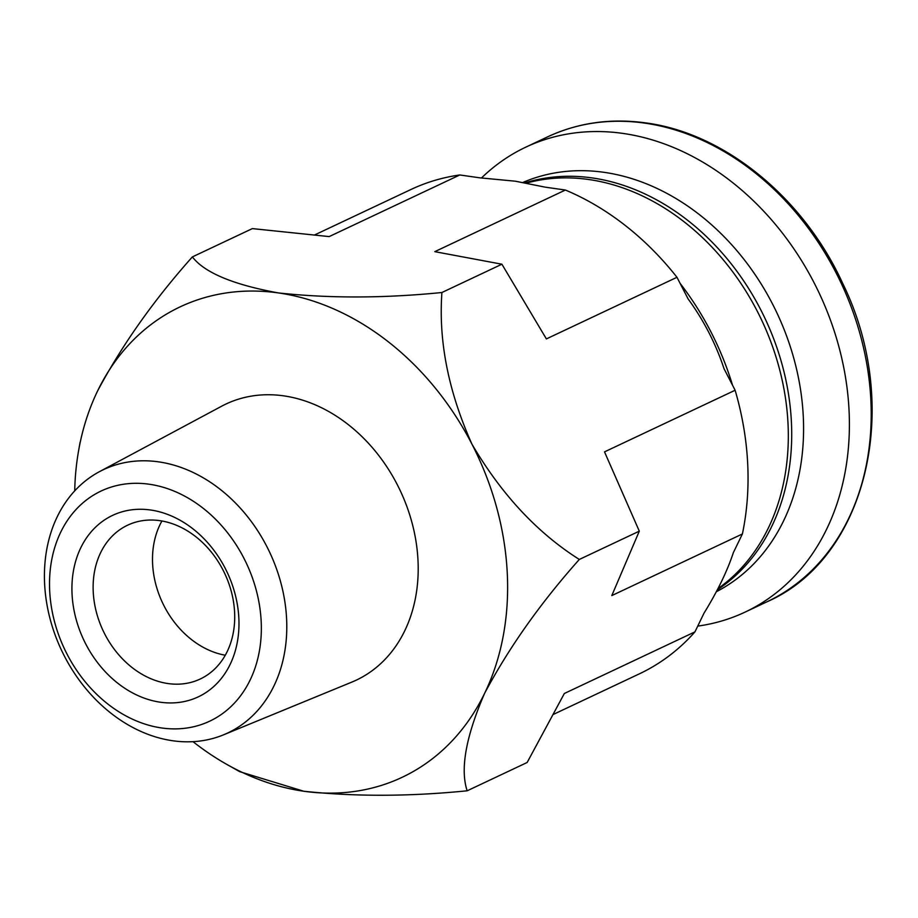 <?xml version="1.0" encoding="UTF-8"?>
<svg xmlns="http://www.w3.org/2000/svg" width="918" height="918" viewBox="0 0 918 918"><rect width="100%" height="100%" fill="white"/><g stroke="black" fill="none" stroke-linecap="round" stroke-linejoin="round"><path stroke-width="1.38" d="M732.53 385.216A252.45 199.47 -115.3 0 0 680.146 283.433M697.737 626.11A257.04 203.096 -115.3 0 0 745.129 612.088A257.04 203.096 -115.3 0 0 839.936 350.699A257.04 203.096 -115.3 0 0 622.978 133.42A257.04 203.096 -115.3 0 0 525.773 147.167A257.04 203.096 -115.3 0 0 481.537 177.931M716.292 591.754A226.436 178.918 -115.3 0 0 794.437 360.659A226.436 178.918 -115.3 0 0 604.113 172.332A226.436 178.918 -115.3 0 0 523.03 182.395M717.325 589.815A226.436 178.918 -115.3 0 0 779.99 357.24A226.436 178.918 -115.3 0 0 592.236 177.931A226.436 178.918 -115.3 0 0 525.326 182.785M717.899 588.702A226.436 178.918 -115.3 0 0 775.71 355.977A226.436 178.918 -115.3 0 0 588.851 179.526A226.436 178.918 -115.3 0 0 526.645 183.026M553.324 714.433L639.456 673.801A267.746 211.565 -115.3 0 0 694.949 631.871L704.003 613.178C717.486 591.272 727.263 571.099 733.344 552.659L742.398 533.966A267.746 211.565 -115.3 0 0 735.123 390.253L724.027 368.692C715.753 343.676 703.773 320.393 688.075 298.855L676.979 277.293A267.746 211.565 -115.3 0 0 565.385 190.037L545.223 187.157L515.342 181.202L479.942 177.84L459.78 174.971A267.746 211.565 -115.3 0 0 410.954 189.498L314.667 234.928M676.979 277.293L546.382 338.914L501.905 264.212L434.776 251.658L565.385 190.037M459.78 174.971L329.172 236.592L252.358 228.605L192.367 256.914C153.834 300.083 122.266 344.72 97.664 390.816A260.092 205.517 -115.3 0 0 78.673 450.268A260.092 205.517 -115.3 0 0 74.714 490.889M694.949 631.871L564.341 693.492L527.15 762.491L467.159 790.8C460.044 769.169 465.851 736.695 484.601 693.354A260.092 205.517 -115.3 0 0 471.978 444.209A260.092 205.517 -115.3 0 0 278.51 292.945A260.092 205.517 -115.3 0 0 97.664 390.816M735.123 390.253L604.514 451.874L639.307 531.155L579.315 559.452C537.248 532.842 501.469 494.423 471.978 444.209C448.432 391.665 438.402 341.094 441.914 292.509C384.045 298.293 329.573 298.442 278.51 292.945C233.252 284.695 204.53 272.68 192.367 256.914M742.398 533.966L611.801 595.587L639.307 531.155M223.499 734.848L351.824 682.108A152.663 120.625 -115.3 0 0 413.307 527.85A152.663 120.625 -115.3 0 0 283.719 395.853A152.663 120.625 -115.3 0 0 221.651 406.204L99.351 471.726A145.583 115.037 -115.3 0 0 61.575 650.392A145.583 115.037 -115.3 0 0 223.499 734.848A145.583 115.037 -115.3 0 0 282.124 587.738A145.583 115.037 -115.3 0 0 158.55 461.846A145.583 115.037 -115.3 0 0 99.351 471.726M193.032 741.675A260.092 205.517 -115.3 0 0 226.907 764.453A260.092 205.517 -115.3 0 0 303.755 791.236A260.092 205.517 -115.3 0 0 484.601 693.354C508.928 647.638 540.495 603.011 579.315 559.452M239.529 771.613L303.755 791.236C354.841 796.732 409.313 796.583 467.159 790.8M501.905 264.212L441.914 292.509M149.267 484.234A127.235 100.532 -115.3 0 0 66.968 653.983A127.235 100.532 -115.3 0 0 250.086 680.112A127.235 100.532 -115.3 0 0 149.267 484.234M72.063 594.21A100.349 79.292 -115.3 0 0 201.34 695.305A100.349 79.292 -115.3 0 0 192.906 528.814A100.349 79.292 -115.3 0 0 72.063 594.21M161.935 520.976A85.053 67.198 -115.3 0 0 152.618 564.019A85.053 67.198 -115.3 0 0 225.266 655.222M93.246 592.03A85.053 67.198 -115.3 0 0 200.216 679.022A85.053 67.198 -115.3 0 0 224.692 573.429A85.053 67.198 -115.3 0 0 127.625 525.188A85.053 67.198 -115.3 0 0 93.246 592.03M644.78 123.127A257.04 203.096 -115.3 0 0 547.576 136.874C577.996 122.702 610.78 118.055 645.951 122.932C724.646 133.248 803.606 197.783 842.713 283.433C902.979 406.1 867.12 558.316 766.943 601.806A257.04 203.096 -115.3 0 0 861.75 340.417A257.04 203.096 -115.3 0 0 644.78 123.127M547.576 136.874L525.773 147.167M766.943 601.806L745.129 612.088M78.673 450.268L80.096 442.235M226.907 764.453L239.552 771.579"/></g></svg>
